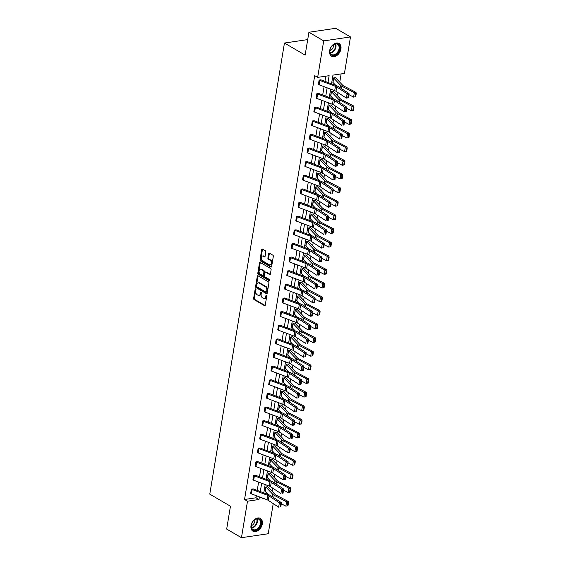 <?xml version="1.0" encoding="UTF-8"?>
<svg xmlns="http://www.w3.org/2000/svg" width="566" height="566" viewBox="0 0 566 566"><rect width="100%" height="100%" fill="white"/><g stroke="black" fill="none" stroke-linecap="round" stroke-linejoin="round"><path stroke-width="0.85" d="M255.655 288.915A0.651 0.41 -98.4 0 0 255.146 289.276L253.639 298.388A0.927 0.587 -98.4 0 0 254.077 299.591L264.52 305.682A0.927 0.587 -98.4 0 0 265.242 305.166L266.756 296.053A0.651 0.41 -98.4 0 0 265.942 295.579L265.744 296.754A2.972 1.882 -98.4 0 1 264.322 298.615A2.972 1.882 -98.4 0 1 263.438 298.416L262.56 297.907A2.972 1.882 -98.4 0 1 261.159 294.079L261.358 292.898A0.651 0.41 -98.4 0 0 260.544 292.424L260.346 293.605A2.972 1.882 -98.4 0 1 258.931 295.459A2.972 1.882 -98.4 0 1 258.039 295.268L257.169 294.759A2.972 1.882 -98.4 0 1 255.768 290.931L255.959 289.75A0.651 0.41 -98.4 0 0 255.655 288.915M255.146 289.276L255.874 289.169A0.651 0.41 -98.4 0 0 255.874 289.169L254.36 298.282A0.927 0.587 -98.4 0 0 254.799 299.478L265.121 305.506M266.664 295.466A0.651 0.41 -98.4 0 0 266.664 295.473L266.473 296.648L265.744 296.754M260.544 292.424L261.266 292.318A0.651 0.41 -98.4 0 0 261.266 292.318L261.075 293.499L260.346 293.605M340.93 49.001A7.379 5.094 -59.7 0 1 331.563 56.204A7.379 5.094 -59.7 0 1 329.638 50.671A7.379 5.094 -59.7 0 1 339.006 43.462A7.379 5.094 -59.7 0 1 340.93 49.001M262.306 523.96A7.379 5.094 -59.7 0 1 252.938 531.163A7.379 5.094 -59.7 0 1 251.007 525.63A7.379 5.094 -59.7 0 1 260.374 518.421A7.379 5.094 -59.7 0 1 262.306 523.96M265.808 252.004A0.927 0.587 -98.4 0 0 265.369 250.809L262.433 249.097A0.927 0.587 -98.4 0 0 261.711 249.62L260.042 259.744A0.927 0.587 -98.4 0 0 260.473 260.94L270.923 267.039A0.927 0.587 -98.4 0 0 271.645 266.515L273.321 256.391A0.927 0.587 -98.4 0 0 272.883 255.195L269.338 253.129A0.927 0.587 -98.4 0 0 268.617 253.646L267.902 257.983A0.927 0.587 -98.4 0 0 268.341 259.178L270.095 260.204A2.483 1.571 -98.4 0 1 271.312 262.843A2.483 1.571 -98.4 0 1 270.081 264.952A2.483 1.571 -98.4 0 1 269.338 264.796L262.461 260.777A2.483 1.571 -98.4 0 1 261.244 258.138A2.483 1.571 -98.4 0 1 262.475 256.03A2.483 1.571 -98.4 0 1 263.218 256.186L264.364 256.858A0.927 0.587 -98.4 0 0 265.086 256.341L265.808 252.004M273.229 503.606L268.242 533.738L241.456 537.7L226.676 529.068L230.461 506.216L209.774 494.132L284.45 43.037L305.138 55.121L308.923 32.262L323.702 40.893L350.488 36.931L344.446 73.417L332.971 75.115L331.527 83.839M241.456 537.7L247.498 501.207L258.973 499.509L259.405 496.877M328.004 82.509L329.136 75.688L317.66 77.379L314.703 75.66L244.54 499.481L247.498 501.207M317.66 77.379L323.702 40.893M258.018 275.784A0.927 0.587 -98.4 0 0 257.297 276.3L255.62 286.424A0.927 0.587 -98.4 0 0 256.058 287.62L266.501 293.719A0.927 0.587 -98.4 0 0 267.223 293.195L268.9 283.078A0.927 0.587 -98.4 0 0 268.461 281.875L258.018 275.784M257.827 273.081L259.504 262.957A0.927 0.587 -98.4 0 1 260.226 262.44L270.668 268.539A0.927 0.587 -98.4 0 1 271.107 269.734L270.392 274.064A0.927 0.587 -98.4 0 1 269.671 274.588L265.433 272.112A0.927 0.587 -98.4 0 0 264.711 272.635L264.237 275.508A0.927 0.587 -98.4 0 0 264.676 276.703L269.083 279.279A0.651 0.41 -98.4 0 1 268.885 280.481L258.266 274.277A0.927 0.587 -98.4 0 1 257.827 273.081L258.556 272.975L260.233 262.85L259.504 262.957M308.923 32.262L335.709 28.3L350.488 36.931M307.706 39.599L284.45 43.037M333.622 99.114L330.594 95.944L331.315 91.572L333.126 91.31A3.311 1.16 -170.6 0 1 333.65 91.699L340.407 98.873A4.726 1.656 9.4 0 0 341.362 99.552L353.757 106.054L353.969 107.243L353.29 107.377L352.788 110.434L353.467 110.306L353.969 107.243M329.108 126.381L326.087 123.218L326.801 118.846L328.62 118.584A3.311 1.16 -170.6 0 1 329.136 118.973L335.893 126.147A4.726 1.656 9.4 0 0 336.848 126.826L349.243 133.321L349.455 134.517L348.776 134.644L348.274 137.708L348.953 137.573L349.455 134.517M324.594 153.655L321.573 150.492L322.287 146.113L324.092 145.844A3.311 1.16 -170.6 0 1 324.622 146.24L331.379 153.414A4.726 1.656 9.4 0 0 332.334 154.094L344.729 160.595L344.942 161.784L344.262 161.918L343.76 164.975L344.439 164.84L344.942 161.784M320.08 180.922L317.045 177.752L317.774 173.387L319.578 173.118A3.311 1.16 -170.6 0 1 320.101 173.514L326.865 180.688A4.726 1.656 9.4 0 0 327.82 181.361L340.216 187.862L340.428 189.058L339.749 189.185L339.239 192.249L339.918 192.115L340.428 189.058M315.566 208.196L312.545 205.034L313.253 200.654L315.078 200.392A3.311 1.16 -170.6 0 1 315.587 200.781L322.351 207.955A4.726 1.656 9.4 0 0 323.306 208.635L335.695 215.137L335.914 216.325L335.235 216.46L334.725 219.516L335.405 219.382L335.914 216.325M311.052 235.463L308.017 232.293L308.739 227.928L310.55 227.659A3.311 1.16 -170.6 0 1 311.074 228.056L317.83 235.23A4.726 1.656 9.4 0 0 318.785 235.902L331.181 242.404L331.4 243.592L330.721 243.727L330.211 246.783L330.891 246.656L331.4 243.592M306.539 262.737L303.517 259.575L304.225 255.195L306.05 254.933A3.311 1.16 -170.6 0 1 306.56 255.323L313.316 262.497A4.726 1.656 9.4 0 0 314.272 263.176L326.667 269.671L326.886 270.866L326.207 271.001L325.698 274.057L326.377 273.923L326.886 270.866M302.025 290.004L298.99 286.835L299.711 282.469L301.536 282.208A3.311 1.16 -170.6 0 1 302.046 282.597L308.803 289.764A4.726 1.656 9.4 0 0 309.758 290.443L322.153 296.945L322.372 298.133L321.693 298.268L321.184 301.324L321.863 301.197L322.372 298.133M297.504 317.278L294.476 314.109L295.197 309.736L297.009 309.468A3.311 1.16 -170.6 0 1 297.532 309.864L304.289 317.038A4.726 1.656 9.4 0 0 305.244 317.717L317.639 324.212L317.859 325.408L317.179 325.535L316.67 328.598L317.349 328.464L317.859 325.408M292.99 344.545L289.969 341.383L290.683 337.003L292.502 336.749A3.311 1.16 -170.6 0 1 293.018 337.138L299.775 344.305A4.726 1.656 9.4 0 0 300.73 344.984L313.125 351.486L313.338 352.675L312.658 352.809L312.156 355.865L312.835 355.738L313.338 352.675M288.476 371.82L285.455 368.657L286.17 364.278L287.981 364.009A3.311 1.16 -170.6 0 1 288.504 364.405L295.261 371.579A4.726 1.656 9.4 0 0 296.216 372.258L308.611 378.753L308.824 379.949L308.145 380.076L307.642 383.14L308.321 383.005L308.824 379.949M283.962 399.087L280.927 395.917L281.656 391.545L283.467 391.283A3.311 1.16 -170.6 0 1 283.99 391.672L290.747 398.846A4.726 1.656 9.4 0 0 291.702 399.525L304.098 406.027L304.31 407.216L303.631 407.35L303.128 410.407L303.808 410.279L304.31 407.216M279.448 426.354L276.427 423.198L277.142 418.819L278.96 418.557A3.311 1.16 -170.6 0 1 279.477 418.946L286.233 426.12A4.726 1.656 9.4 0 0 287.188 426.799L299.584 433.294L299.796 434.49L299.117 434.617L298.615 437.681L299.294 437.546L299.796 434.49M274.935 453.628L271.899 450.458L272.628 446.086L274.432 445.817A3.311 1.16 -170.6 0 1 274.956 446.213L281.719 453.387A4.726 1.656 9.4 0 0 282.675 454.066L295.063 460.568L295.282 461.757L294.603 461.891L294.094 464.948L294.773 464.82L295.282 461.757M270.421 480.895L267.4 477.732L268.107 473.36L269.932 473.098A3.311 1.16 -170.6 0 1 270.442 473.487L277.206 480.661A4.726 1.656 9.4 0 0 278.154 481.341L290.549 487.835L290.768 489.031L290.089 489.158L289.58 492.222L290.259 492.087L290.768 489.031M272.041 491.21L272.564 488.055M274.298 477.577L274.821 474.421M276.555 463.943L277.078 460.788M278.812 450.31L279.335 447.147M281.069 436.669L281.592 433.514M283.325 423.035L283.849 419.88M285.582 409.402L286.106 406.247M287.839 395.768L288.363 392.606M290.096 382.128L290.62 378.972M292.353 368.494L292.877 365.339M294.617 354.861L295.134 351.705M296.874 341.227L297.391 338.072M299.131 327.587L299.647 324.431M301.388 313.953L301.911 310.798M303.645 300.32L304.168 297.164M305.902 286.686L306.425 283.531M308.159 273.053L308.682 269.89M310.416 259.412L310.939 256.257M312.673 245.778L313.196 242.623M314.929 232.145L315.453 228.989M317.186 218.511L317.71 215.356M319.443 204.871L319.967 201.715M321.7 191.237L322.224 188.082M323.957 177.604L324.481 174.448M326.214 163.97L326.738 160.815M328.471 150.33L328.995 147.174M330.728 136.696L331.252 133.541M332.985 123.063L333.508 119.907M335.242 109.429L335.765 106.274M337.499 95.796L338.022 92.633M339.763 82.155L341.121 73.913M268.164 494.535L265.143 491.373L265.85 486.993L267.676 486.732A3.311 1.16 -170.6 0 1 268.185 487.121L274.942 494.295A4.726 1.656 9.4 0 0 275.897 494.974L288.292 501.469L288.511 502.665L287.832 502.792L287.323 505.855L288.002 505.721L288.511 502.665M272.678 467.261L269.642 464.092L270.364 459.726L272.175 459.458A3.311 1.16 -170.6 0 1 272.699 459.854L279.463 467.021A4.726 1.656 9.4 0 0 280.418 467.7L292.806 474.202L293.025 475.39L292.346 475.525L291.837 478.581L292.516 478.454L293.025 475.39M277.191 439.994L274.156 436.825L274.885 432.452L276.689 432.183A3.311 1.16 -170.6 0 1 277.22 432.58L283.976 439.754A4.726 1.656 9.4 0 0 284.931 440.433L297.327 446.928L297.539 448.123L296.86 448.258L296.351 451.314L297.037 451.18L297.539 448.123M281.705 412.72L278.67 409.551L279.399 405.185L281.217 404.923A3.311 1.16 -170.6 0 1 281.734 405.313L288.49 412.487A4.726 1.656 9.4 0 0 289.445 413.159L301.841 419.661L302.053 420.849L301.374 420.984L300.871 424.04L301.551 423.913L302.053 420.849M286.219 385.453L283.191 382.283L283.913 377.911L285.731 377.649A3.311 1.16 -170.6 0 1 286.247 378.038L293.004 385.213A4.726 1.656 9.4 0 0 293.959 385.892L306.355 392.394L306.567 393.582L305.888 393.717L305.385 396.773L306.065 396.639L306.567 393.582M290.733 358.179L287.712 355.016L288.427 350.644L290.238 350.375A3.311 1.16 -170.6 0 1 290.761 350.771L297.518 357.945A4.726 1.656 9.4 0 0 298.473 358.618L310.868 365.12L311.081 366.315L310.401 366.443L309.899 369.506L310.578 369.372L311.081 366.315M295.247 330.912L292.226 327.749L292.94 323.37L294.752 323.101A3.311 1.16 -170.6 0 1 295.275 323.497L302.032 330.671A4.726 1.656 9.4 0 0 302.987 331.351L315.382 337.852L315.602 339.041L314.915 339.175L314.413 342.232L315.092 342.097L315.602 339.041M299.761 303.638L296.74 300.475L297.454 296.103L299.265 295.834A3.311 1.16 -170.6 0 1 299.789 296.23L306.546 303.404A4.726 1.656 9.4 0 0 307.501 304.084L319.896 310.578L320.115 311.774L319.436 311.901L318.927 314.965L319.606 314.83L320.115 311.774M304.282 276.371L301.261 273.208L301.968 268.829L303.793 268.567A3.311 1.16 -170.6 0 1 304.303 268.956L311.059 276.13A4.726 1.656 9.4 0 0 312.015 276.809L324.41 283.311L324.629 284.5L323.95 284.634L323.441 287.691L324.12 287.563L324.629 284.5M308.795 249.104L305.76 245.934L306.482 241.562L308.293 241.293A3.311 1.16 -170.6 0 1 308.817 241.689L315.573 248.863A4.726 1.656 9.4 0 0 316.528 249.542L328.924 256.037L329.143 257.233L328.464 257.36L327.955 260.424L328.634 260.289L329.143 257.233M313.309 221.83L310.288 218.667L310.996 214.288L312.807 214.026A3.311 1.16 -170.6 0 1 313.331 214.415L320.087 221.589A4.726 1.656 9.4 0 0 321.042 222.268L333.438 228.77L333.657 229.959L332.978 230.093L332.468 233.15L333.148 233.022L333.657 229.959M317.823 194.562L314.788 191.393L315.51 187.021L317.335 186.759A3.311 1.16 -170.6 0 1 317.844 187.148L324.608 194.322A4.726 1.656 9.4 0 0 325.563 195.001L337.952 201.496L338.171 202.692L337.492 202.819L336.982 205.882L337.661 205.748L338.171 202.692M322.337 167.288L319.302 164.119L320.031 159.754L321.849 159.492A3.311 1.16 -170.6 0 1 322.365 159.881L329.122 167.048A4.726 1.656 9.4 0 0 330.077 167.727L342.472 174.229L342.685 175.418L342.005 175.552L341.496 178.608L342.182 178.481L342.685 175.418M326.851 140.021L323.83 136.859L324.544 132.479L326.363 132.218A3.311 1.16 -170.6 0 1 326.879 132.607L333.636 139.781A4.726 1.656 9.4 0 0 334.591 140.46L346.986 146.955L347.199 148.15L346.519 148.278L346.017 151.341L346.696 151.207L347.199 148.15M331.365 112.747L328.344 109.585L329.058 105.212L330.869 104.943A3.311 1.16 -170.6 0 1 331.393 105.34L338.15 112.507A4.726 1.656 9.4 0 0 339.105 113.186L351.5 119.688L351.712 120.876L351.033 121.011L350.531 124.067L351.21 123.94L351.712 120.876M335.879 85.48L332.858 82.318L333.572 77.938L335.383 77.669A3.311 1.16 -170.6 0 1 335.907 78.066L342.663 85.24A4.726 1.656 9.4 0 0 343.619 85.919L356.014 92.414L356.226 93.609L355.547 93.744L355.045 96.8L355.724 96.666L356.226 93.609M260.282 491.564L261.662 483.237M262.539 477.93L263.919 469.603M264.803 464.297L266.176 455.97M267.06 450.663L268.433 442.336M269.317 437.023L270.69 428.703M271.574 423.389L272.954 415.062M273.831 409.756L275.21 401.428M276.088 396.122L277.467 387.795M278.345 382.482L279.724 374.161M280.602 368.848L281.981 360.521M282.858 355.215L284.238 346.887M285.115 341.581L286.495 333.254M287.372 327.94L288.752 319.62M289.629 314.307L291.009 305.98M291.886 300.673L293.266 292.346M294.143 287.04L295.523 278.713M296.4 273.406L297.78 265.079M298.657 259.766L300.037 251.445M300.914 246.132L302.294 237.805M303.171 232.499L304.55 224.171M305.428 218.865L306.807 210.538M307.692 205.225L309.064 196.904M309.949 191.591L311.321 183.264M312.206 177.957L313.578 169.63M314.463 164.324L315.835 155.997M316.719 150.683L318.099 142.363M318.976 137.05L320.356 128.723M321.233 123.416L322.613 115.089M323.49 109.783L324.87 101.456M325.747 96.149L327.127 87.822M262.928 498.2L262.808 498.943L264.308 498.724M330.65 89.145L329.27 97.472M328.393 102.786L327.014 111.106M326.136 116.419L324.757 124.746M323.879 130.053L322.5 138.38M321.622 143.686L320.243 152.013M319.365 157.327L317.986 165.647M317.101 170.96L315.729 179.288M314.845 184.594L313.472 192.921M312.588 198.227L311.215 206.555M310.331 211.861L308.951 220.188M308.074 225.501L306.694 233.822M305.817 239.135L304.437 247.462M303.56 252.769L302.18 261.096M301.303 266.402L299.923 274.729M299.046 280.043L297.666 288.363M296.789 293.676L295.41 302.003M294.532 307.31L293.153 315.637M292.275 320.943L290.896 329.27M290.018 334.584L288.639 342.904M287.761 348.217L286.382 356.545M285.505 361.851L284.125 370.178M283.248 375.484L281.868 383.812M280.991 389.118L279.611 397.445M278.734 402.759L277.354 411.079M276.477 416.392L275.097 424.719M274.213 430.026L272.84 438.353M271.956 443.659L270.583 451.986M269.699 457.3L268.326 465.62M267.442 470.933L266.07 479.26M265.185 484.567L263.806 492.894M244.54 499.481L256.016 497.783L256.356 495.724M257.233 490.418L258.612 482.091M259.49 476.784L260.869 468.457M261.747 463.144L263.126 454.823M264.004 449.51L265.383 441.183M266.261 435.877L267.64 427.549M268.517 422.243L269.897 413.916M270.781 408.602L272.154 400.282M273.038 394.969L274.411 386.642M275.295 381.335L276.668 373.008M277.552 367.702L278.925 359.375M279.809 354.061L281.189 345.741M282.066 340.428L283.446 332.101M284.323 326.794L285.703 318.467M286.58 313.161L287.96 304.833M288.837 299.527L290.216 291.2M291.094 285.887L292.473 277.566M293.351 272.253L294.73 263.926M295.608 258.62L296.987 250.292M297.865 244.986L299.244 236.659M300.122 231.345L301.501 223.025M302.378 217.712L303.758 209.385M304.635 204.078L306.015 195.751M306.892 190.445L308.272 182.118M309.149 176.804L310.529 168.484M311.406 163.171L312.786 154.843M313.663 149.537L315.043 141.21M315.927 135.904L317.3 127.576M318.184 122.27L319.557 113.943M320.441 108.63L321.813 100.309M322.698 94.996L324.077 86.669M324.955 81.362L325.811 76.177M256.016 497.783L258.973 499.509M319.104 80.089L318.382 84.461L319.104 80.089A3.311 1.16 9.4 0 0 319.861 80.443L335.433 86.308A4.726 1.656 -170.6 0 1 336.72 86.938L347.1 93.737L349.01 93.531L338.631 86.732A7.096 2.483 9.4 0 0 336.706 85.791L320.901 79.813L319.09 80.082M316.847 93.723L316.125 98.095L316.847 93.723A3.311 1.16 9.4 0 0 317.604 94.076L333.176 99.941A4.726 1.656 -170.6 0 1 334.464 100.571L344.843 107.37L346.753 107.165L336.374 100.366A7.096 2.483 9.4 0 0 334.449 99.425L318.658 93.454L316.833 93.715M313.854 111.721L314.59 107.356A3.311 1.16 9.4 0 0 315.347 107.71L330.919 113.582A4.726 1.656 -170.6 0 1 332.207 114.212L342.586 121.004L344.496 120.799L334.117 114.007A7.096 2.483 9.4 0 0 332.192 113.059L316.401 107.087L314.576 107.349L313.861 111.728A3.311 1.16 9.4 0 0 314.618 112.082L330.197 117.947A4.726 1.656 -170.6 0 1 331.485 118.577L341.857 125.376L342.586 121.004L343.746 122.058L343.244 125.114L344.008 125.036L344.51 121.973L343.746 122.058M311.604 125.362L312.333 120.997A3.311 1.16 9.4 0 0 313.09 121.343L328.662 127.216A4.726 1.656 -170.6 0 1 329.95 127.845L340.329 134.644L342.239 134.439L331.86 127.64A7.096 2.483 9.4 0 0 329.936 126.692L314.144 120.728L312.319 120.99L311.604 125.362A3.311 1.16 9.4 0 0 312.361 125.716L327.94 131.581A4.726 1.656 -170.6 0 1 329.228 132.211L339.6 139.01L340.329 134.644L341.489 135.691L340.987 138.755L341.751 138.67L342.253 135.614L341.489 135.691M309.34 138.988L310.076 134.63A3.311 1.16 9.4 0 0 310.833 134.984L326.405 140.849A4.726 1.656 -170.6 0 1 327.693 141.479L338.072 148.278L339.982 148.073L329.603 141.274A7.096 2.483 9.4 0 0 327.679 140.333L311.88 134.361L310.062 134.623L309.347 138.995A3.311 1.16 9.4 0 0 310.104 139.349L325.683 145.221A4.726 1.656 -170.6 0 1 326.971 145.851L337.343 152.643L338.072 148.278L339.232 149.325L338.73 152.388L339.494 152.304L339.996 149.247L339.232 149.325M307.819 148.264L307.09 152.636L307.819 148.264A3.311 1.16 9.4 0 0 308.576 148.617L324.148 154.483A4.726 1.656 -170.6 0 1 325.436 155.112L335.815 161.911L337.725 161.706L327.346 154.907A7.096 2.483 9.4 0 0 325.422 153.966L309.616 147.988L307.805 148.257M305.562 161.897L304.833 166.27L305.562 161.897A3.311 1.16 9.4 0 0 306.319 162.251L321.891 168.116A4.726 1.656 -170.6 0 1 323.179 168.746L333.558 175.545L335.468 175.34L325.089 168.548A7.096 2.483 9.4 0 0 323.165 167.6L307.366 161.628L305.548 161.89M302.577 179.903L303.298 175.531A3.311 1.16 9.4 0 0 304.055 175.885L319.634 181.757A4.726 1.656 -170.6 0 1 320.922 182.386L331.301 189.178L333.211 188.973L322.832 182.181A7.096 2.483 9.4 0 0 320.908 181.233L305.102 175.262L303.291 175.524L302.577 179.903A3.311 1.16 9.4 0 0 303.334 180.257L318.913 186.122A4.726 1.656 -170.6 0 1 320.193 186.752L330.572 193.551L331.301 189.178L332.461 190.233L331.952 193.289L332.716 193.211L333.225 190.155L332.461 190.233M301.041 189.171L300.32 193.537L301.041 189.171A3.311 1.16 9.4 0 0 301.798 189.525L317.377 195.39A4.726 1.656 -170.6 0 1 318.665 196.02L329.037 202.819L330.954 202.614L320.575 195.815A7.096 2.483 9.4 0 0 318.644 194.867L302.852 188.903L301.034 189.164M298.063 207.177L298.784 202.805A3.311 1.16 9.4 0 0 299.541 203.159L315.12 209.024A4.726 1.656 -170.6 0 1 316.408 209.653L326.78 216.453L328.697 216.247L318.318 209.448A7.096 2.483 9.4 0 0 316.387 208.507L300.596 202.536L298.777 202.798L298.063 207.177A3.311 1.16 9.4 0 0 298.82 207.524L314.399 213.396A4.726 1.656 -170.6 0 1 315.679 214.026L326.058 220.825L326.78 216.453L327.947 217.507L327.438 220.563L328.202 220.478L328.712 217.422L327.947 217.507M295.792 220.804L296.527 216.438A3.311 1.16 9.4 0 0 297.284 216.792L312.864 222.657A4.726 1.656 -170.6 0 1 314.151 223.287L324.523 230.086L326.44 229.881L316.061 223.082A7.096 2.483 9.4 0 0 314.13 222.141L298.332 216.162L296.52 216.431L295.806 220.811A3.311 1.16 9.4 0 0 296.563 221.165L312.142 227.03A4.726 1.656 -170.6 0 1 313.423 227.659L323.802 234.458L324.523 230.086L325.691 231.14L325.181 234.197L325.945 234.119L326.455 231.055L325.691 231.14M294.27 230.072L293.549 234.444L294.27 230.072A3.311 1.16 9.4 0 0 295.028 230.426L310.607 236.298A4.726 1.656 -170.6 0 1 311.894 236.928L322.266 243.72L324.184 243.514L313.805 236.722A7.096 2.483 9.4 0 0 311.873 235.774L296.068 229.803L294.263 230.065M291.278 248.071L292.014 243.713A3.311 1.16 9.4 0 0 292.771 244.059L308.35 249.931A4.726 1.656 -170.6 0 1 309.63 250.561L320.009 257.36L321.92 257.155L311.548 250.356A7.096 2.483 9.4 0 0 309.616 249.408L293.825 243.444L292.006 243.705L291.292 248.078A3.311 1.16 9.4 0 0 292.049 248.432L307.628 254.304A4.726 1.656 -170.6 0 1 308.909 254.933L319.288 261.725L320.009 257.36L321.177 258.407L320.667 261.471L321.431 261.386L321.941 258.329L321.177 258.407M289.035 261.718L289.757 257.346A3.311 1.16 9.4 0 0 290.514 257.7L306.093 263.565A4.726 1.656 -170.6 0 1 307.373 264.195L317.752 270.994L319.663 270.789L309.291 263.989A7.096 2.483 9.4 0 0 307.359 263.048L291.568 257.077L289.75 257.339L289.035 261.718A3.311 1.16 9.4 0 0 289.792 262.065L305.371 267.937A4.726 1.656 -170.6 0 1 306.652 268.567L317.031 275.366L317.752 270.994L318.92 272.041L318.41 275.104L319.174 275.019L319.684 271.963L318.92 272.041M286.778 275.352L287.5 270.98A3.311 1.16 9.4 0 0 288.257 271.333L303.836 277.199A4.726 1.656 -170.6 0 1 305.116 277.828L315.495 284.627L317.406 284.422L307.034 277.623A7.096 2.483 9.4 0 0 305.102 276.682L289.297 270.704L287.486 270.973L286.778 275.352A3.311 1.16 9.4 0 0 287.535 275.706L303.107 281.571A4.726 1.656 -170.6 0 1 304.395 282.201L314.774 289L315.495 284.627L316.663 285.681L316.153 288.738L316.918 288.66L317.427 285.597L316.663 285.681M285.243 284.613L284.521 288.985L285.243 284.613A3.311 1.16 9.4 0 0 286 284.967L301.579 290.839A4.726 1.656 -170.6 0 1 302.86 291.469L313.239 298.261L315.149 298.056L304.777 291.264A7.096 2.483 9.4 0 0 302.845 290.316L287.04 284.337L285.229 284.606M282.986 298.254L282.264 302.619L282.986 298.254A3.311 1.16 9.4 0 0 283.743 298.6L299.322 304.473A4.726 1.656 -170.6 0 1 300.603 305.102L310.982 311.901L312.892 311.696L302.52 304.897A7.096 2.483 9.4 0 0 300.588 303.949L284.783 297.978L282.972 298.247M280.729 311.887L280.007 316.252L280.729 311.887A3.311 1.16 9.4 0 0 281.486 312.241L297.065 318.106A4.726 1.656 -170.6 0 1 298.346 318.736L308.725 325.535L310.635 325.33L300.256 318.531A7.096 2.483 9.4 0 0 298.332 317.59L282.54 311.618L280.715 311.88M277.75 329.893L278.472 325.521A3.311 1.16 9.4 0 0 279.229 325.875L294.808 331.74A4.726 1.656 -170.6 0 1 296.089 332.369L306.468 339.168L308.378 338.963L297.999 332.164A7.096 2.483 9.4 0 0 296.075 331.223L280.283 325.252L278.458 325.514L277.75 329.893A3.311 1.16 9.4 0 0 278.507 330.247L294.079 336.112A4.726 1.656 -170.6 0 1 295.367 336.742L305.746 343.541L306.468 339.168L307.628 340.223L307.126 343.279L307.89 343.194L308.399 340.138L307.628 340.223M275.493 343.527L276.215 339.154A3.311 1.16 9.4 0 0 276.972 339.508L292.544 345.373A4.726 1.656 -170.6 0 1 293.832 346.003L304.211 352.802L306.121 352.597L295.742 345.798A7.096 2.483 9.4 0 0 293.818 344.857L278.026 338.885L276.201 339.147L275.493 343.527A3.311 1.16 9.4 0 0 276.25 343.88L291.823 349.746A4.726 1.656 -170.6 0 1 293.11 350.375L303.489 357.174L304.211 352.802L305.371 353.856L304.869 356.913L305.633 356.835L306.135 353.771L305.371 353.856M273.222 357.153L273.958 352.788A3.311 1.16 9.4 0 0 274.715 353.142L290.287 359.014A4.726 1.656 -170.6 0 1 291.575 359.643L301.954 366.435L303.864 366.23L293.485 359.438A7.096 2.483 9.4 0 0 291.561 358.49L275.755 352.519L273.944 352.781L273.236 357.16A3.311 1.16 9.4 0 0 273.994 357.514L289.566 363.379A4.726 1.656 -170.6 0 1 290.853 364.009L301.232 370.808L301.954 366.435L303.114 367.49L302.612 370.546L303.376 370.468L303.878 367.405L303.114 367.49M271.701 366.428L270.98 370.794L271.701 366.428A3.311 1.16 9.4 0 0 272.458 366.775L288.03 372.647A4.726 1.656 -170.6 0 1 289.318 373.277L299.697 380.076L301.607 379.871L291.228 373.072A7.096 2.483 9.4 0 0 289.304 372.124L273.498 366.152L271.687 366.421M269.444 380.062L268.716 384.434L269.444 380.062A3.311 1.16 9.4 0 0 270.201 380.416L285.773 386.281A4.726 1.656 -170.6 0 1 287.061 386.911L297.44 393.71L299.35 393.504L288.971 386.705A7.096 2.483 9.4 0 0 287.047 385.764L271.255 379.793L269.43 380.055M266.452 398.061L267.187 393.695A3.311 1.16 9.4 0 0 267.944 394.049L283.516 399.914A4.726 1.656 -170.6 0 1 284.804 400.544L295.183 407.343L297.093 407.138L286.714 400.339A7.096 2.483 9.4 0 0 284.79 399.398L268.984 393.42L267.173 393.688L266.459 398.068A3.311 1.16 9.4 0 0 267.216 398.422L282.795 404.287A4.726 1.656 -170.6 0 1 284.082 404.916L294.454 411.715L295.183 407.343L296.343 408.397L295.841 411.454L296.605 411.376L297.108 408.312L296.343 408.397M264.93 407.329L264.202 411.701L264.93 407.329A3.311 1.16 9.4 0 0 265.687 407.683L281.26 413.555A4.726 1.656 -170.6 0 1 282.547 414.185L292.926 420.977L294.836 420.771L284.457 413.979A7.096 2.483 9.4 0 0 282.533 413.031L266.735 407.067L264.916 407.322M261.945 425.335L262.674 420.97A3.311 1.16 9.4 0 0 263.431 421.316L279.003 427.188A4.726 1.656 -170.6 0 1 280.29 427.818L290.669 434.617L292.58 434.412L282.201 427.613A7.096 2.483 9.4 0 0 280.276 426.665L264.471 420.694L262.659 420.963L261.945 425.335A3.311 1.16 9.4 0 0 262.702 425.689L278.281 431.561A4.726 1.656 -170.6 0 1 279.569 432.191L289.941 438.983L290.669 434.617L291.83 435.664L291.32 438.728L292.091 438.643L292.594 435.587L291.83 435.664M260.417 434.603L259.688 438.975L260.417 434.603A3.311 1.16 9.4 0 0 261.174 434.957L276.746 440.822A4.726 1.656 -170.6 0 1 278.033 441.452L288.412 448.251L290.323 448.046L279.944 441.247A7.096 2.483 9.4 0 0 278.019 440.306L262.214 434.327L260.402 434.596M258.153 448.237L257.431 452.609L258.153 448.237A3.311 1.16 9.4 0 0 258.91 448.59L274.489 454.456A4.726 1.656 -170.6 0 1 275.776 455.085L286.148 461.884L288.066 461.679L277.687 454.88A7.096 2.483 9.4 0 0 275.762 453.939L259.964 447.968L258.146 448.23M255.16 466.235L255.896 461.87A3.311 1.16 9.4 0 0 256.653 462.224L272.232 468.096A4.726 1.656 -170.6 0 1 273.52 468.726L283.891 475.518L285.809 475.313L275.43 468.521A7.096 2.483 9.4 0 0 273.498 467.573L257.707 461.601L255.889 461.863L255.174 466.243A3.311 1.16 9.4 0 0 255.931 466.596L271.51 472.461A4.726 1.656 -170.6 0 1 272.791 473.091L283.17 479.89L283.891 475.518L285.059 476.572L284.549 479.628L285.314 479.551L285.823 476.487L285.059 476.572M252.917 479.876L253.639 475.511A3.311 1.16 9.4 0 0 254.396 475.857L269.975 481.73A4.726 1.656 -170.6 0 1 271.263 482.359L281.635 489.158L283.552 488.953L273.173 482.154A7.096 2.483 9.4 0 0 271.241 481.206L255.45 475.242L253.632 475.504L252.917 479.876A3.311 1.16 9.4 0 0 253.674 480.23L269.253 486.095A4.726 1.656 -170.6 0 1 270.534 486.725L280.913 493.524L281.635 489.158L282.802 490.206L282.293 493.269L283.057 493.184L283.566 490.128L282.802 490.206M250.66 493.51L251.382 489.144A3.311 1.16 9.4 0 0 252.139 489.498L267.718 495.363A4.726 1.656 -170.6 0 1 269.006 495.993L279.378 502.792L281.295 502.587L270.916 495.788A7.096 2.483 9.4 0 0 268.984 494.847L253.193 488.875L251.375 489.137L250.66 493.51A3.311 1.16 9.4 0 0 251.417 493.863L266.996 499.736A4.726 1.656 -170.6 0 1 268.277 500.365L278.656 507.157L279.378 502.792L280.545 503.839L280.036 506.903L280.8 506.818L281.309 503.761L280.545 503.839M258.931 295.459L259.653 295.353A2.972 1.882 -98.4 0 0 261.075 293.499M264.322 298.615L265.051 298.501A2.972 1.882 -98.4 0 0 266.473 296.648M258.138 275.854A0.927 0.587 -98.4 0 0 258.018 276.194L256.348 286.318A0.927 0.587 -98.4 0 0 256.78 287.514L267.102 293.542M256.589 285.95A0.651 0.41 -98.4 0 0 256.893 286.792L266.062 292.141A0.651 0.41 -98.4 0 0 266.572 291.78L266.777 290.535A2.972 1.882 -98.4 0 0 265.376 286.707L259.108 283.05A2.972 1.882 -98.4 0 0 258.216 282.851A2.972 1.882 -98.4 0 0 256.794 284.712L256.589 285.95M266.784 292.035A0.651 0.41 -98.4 0 0 267.293 291.674L266.572 291.78M258.216 282.851L258.938 282.745A2.972 1.882 -98.4 0 1 259.829 282.943L266.098 286.601A2.972 1.882 -98.4 0 1 267.499 290.429L267.293 291.674M270.272 274.404L266.161 272.005A0.927 0.587 -98.4 0 0 265.879 271.942L265.157 272.055M269.366 280.227L258.995 274.17L258.266 274.277M261.039 269.543A2.483 1.571 -98.4 0 0 260.296 269.388A2.483 1.571 -98.4 0 0 259.065 271.496A2.483 1.571 -98.4 0 0 260.282 274.135L262.702 275.55A0.927 0.587 -98.4 0 0 263.423 275.034L263.897 272.154A0.927 0.587 -98.4 0 0 263.459 270.958L261.039 269.543L261.761 269.437A2.483 1.571 -98.4 0 0 261.018 269.275L260.296 269.388M263.423 275.444A0.927 0.587 -98.4 0 0 264.145 274.927L263.423 275.034M261.761 269.437L264.188 270.852A0.927 0.587 -98.4 0 1 264.626 272.048L264.145 274.927M258.556 272.975A0.927 0.587 -98.4 0 0 258.995 274.17M262.475 256.03L263.197 255.917A2.483 1.571 -98.4 0 1 263.94 256.08L264.966 256.681M270.081 264.952L270.803 264.846A2.483 1.571 -98.4 0 0 272.034 262.737A2.483 1.571 -98.4 0 0 270.817 260.098L270.095 260.204M269.466 253.2A0.927 0.587 -98.4 0 0 269.345 253.54L268.624 257.877A0.927 0.587 -98.4 0 0 269.062 259.072L270.817 260.098M262.56 249.167A0.927 0.587 -98.4 0 0 262.44 249.507L260.763 259.631A0.927 0.587 -98.4 0 0 261.202 260.834L271.524 266.855M288.002 505.721L285.872 506.174L281.309 503.775L281.295 502.587M265.143 491.373L265.85 486.993M287.323 505.855L285.872 506.174L286.594 501.801L274.199 495.3A7.096 2.483 -170.6 0 1 272.77 494.281L265.864 487.001M287.832 502.792L286.594 501.801L288.292 501.469M280.8 506.818L280.036 506.903M290.259 492.087L288.129 492.533L283.566 490.142M267.4 477.732L268.121 473.367L275.026 480.647A7.096 2.483 -170.6 0 0 276.456 481.666L288.851 488.168L290.549 487.835M289.58 492.222L288.129 492.533L288.851 488.168L290.089 489.158M292.516 478.454L290.386 478.9L285.823 476.508L285.809 475.313M269.657 464.099L270.378 459.733L277.283 467.014A7.096 2.483 -170.6 0 0 278.713 468.032L291.108 474.527L292.806 474.202M291.837 478.581L290.386 478.9L291.108 474.527L292.346 475.525M283.057 493.184L282.293 493.269M283.566 490.128L283.552 488.953M285.314 479.551L284.549 479.628M257.778 529.267A6.382 4.408 -59.7 0 1 252.535 529.726A6.382 4.408 -59.7 0 1 251.587 524.059A6.382 4.408 -59.7 0 1 253.526 520.741A6.382 4.408 -59.7 0 1 254.587 519.772A6.382 4.408 -59.7 0 1 260.905 520.939A6.382 4.408 -59.7 0 1 257.778 529.267M251.608 523.989A5.915 4.082 120.3 0 0 252.91 529.451A5.915 4.082 120.3 0 0 257.367 528.743A5.915 4.082 120.3 0 0 260.424 523.621A5.915 4.082 120.3 0 0 258.867 519.241A5.915 4.082 120.3 0 0 254.41 519.949A5.915 4.082 120.3 0 0 253.476 520.791M254.757 519.701A4.21 2.908 -59.7 0 1 252.627 524.958A4.21 2.908 -59.7 0 1 251.29 525.637M252.486 530.844L252.464 530.83A7.33 5.059 120.3 0 0 252.486 530.844A7.33 5.059 120.3 0 0 258.018 529.967A7.33 5.059 120.3 0 0 261.803 523.621A7.33 5.059 120.3 0 0 259.879 518.187A7.33 5.059 120.3 0 0 259.858 518.173L259.858 518.173M336.409 54.308A6.382 4.408 -59.7 0 1 331.167 54.775A6.382 4.408 -59.7 0 1 330.211 49.101A6.382 4.408 -59.7 0 1 332.15 45.782A6.382 4.408 -59.7 0 1 333.211 44.813A6.382 4.408 -59.7 0 1 339.536 45.98A6.382 4.408 -59.7 0 1 336.409 54.308M330.24 49.03A5.915 4.082 120.3 0 0 331.535 54.492A5.915 4.082 120.3 0 0 335.999 53.784A5.915 4.082 120.3 0 0 339.048 48.669A5.915 4.082 120.3 0 0 337.499 44.282A5.915 4.082 120.3 0 0 333.034 44.99A5.915 4.082 120.3 0 0 332.101 45.839M333.381 44.742A4.21 2.908 -59.7 0 1 331.252 49.999A4.21 2.908 -59.7 0 1 329.914 50.678M331.089 55.871A7.33 5.059 120.3 0 0 331.117 55.892A7.33 5.059 120.3 0 0 336.65 55.008A7.33 5.059 120.3 0 0 340.435 48.669A7.33 5.059 120.3 0 0 338.51 43.228A7.33 5.059 120.3 0 0 338.482 43.214L338.51 43.228M294.773 464.82L292.643 465.266L288.08 462.868M271.913 450.465L272.635 446.093L279.54 453.38A7.096 2.483 -170.6 0 0 280.969 454.399L293.365 460.894L295.063 460.568M294.094 464.948L292.643 465.266L293.365 460.894L294.603 461.891M287.57 465.917L285.427 466.257L286.148 461.884L287.316 462.938L286.806 465.995L287.57 465.917L288.08 462.854L287.316 462.938M257.431 452.609A3.311 1.16 9.4 0 0 258.188 452.963L273.767 458.828A4.726 1.656 -170.6 0 1 275.048 459.458L285.427 466.257L286.806 465.995M288.08 462.854L288.066 461.679M297.037 451.18L294.9 451.633L290.337 449.234L289.573 449.298L289.063 452.361L289.834 452.276L290.323 448.046M274.17 436.832L274.892 432.459L281.797 439.747A7.096 2.483 -170.6 0 0 283.233 440.758L295.622 447.26L297.327 446.928M296.351 451.314L294.9 451.633L295.622 447.26L296.86 448.258M289.834 452.276L287.684 452.623L288.412 448.251L289.573 449.298M259.688 438.975A3.311 1.16 9.4 0 0 260.445 439.322L276.024 445.194A4.726 1.656 -170.6 0 1 277.312 445.824L287.684 452.623L289.063 452.361M299.294 437.546L297.157 437.992L292.594 435.601M276.427 423.198L277.142 418.819M298.615 437.681L297.157 437.992L297.879 433.627L285.49 427.125A7.096 2.483 -170.6 0 1 284.054 426.106L277.149 418.826M299.117 434.617L297.879 433.627L299.584 433.294M292.091 438.643L291.32 438.728M292.594 435.587L292.58 434.412M301.551 423.913L299.414 424.358L294.851 421.967L294.087 422.031L293.584 425.087L294.348 425.009L294.836 420.771M278.684 409.558L279.406 405.192L286.311 412.473A7.096 2.483 -170.6 0 0 287.747 413.491L300.143 419.993L301.841 419.661M300.871 424.04L299.414 424.358L300.143 419.993L301.374 420.984M294.348 425.009L292.197 425.349L292.926 420.977L294.087 422.031M264.202 411.701A3.311 1.16 9.4 0 0 264.959 412.055L280.538 417.92A4.726 1.656 -170.6 0 1 281.826 418.55L292.197 425.349L293.584 425.087M303.808 410.279L301.671 410.725L297.108 408.334M281.656 391.545L288.568 398.839A7.096 2.483 -170.6 0 0 290.004 399.858L302.4 406.353L304.098 406.027M303.128 410.407L301.671 410.725L302.4 406.353L303.631 407.35M296.605 411.376L295.841 411.454M297.108 408.312L297.093 407.138M306.065 396.639L303.928 397.091L299.364 394.693L298.6 394.764L298.098 397.82L298.862 397.735L299.35 393.504M283.198 382.291L283.92 377.918L290.825 385.205A7.096 2.483 -170.6 0 0 292.261 386.217L304.657 392.719L306.355 392.394M305.385 396.773L303.928 397.091L304.657 392.719L305.888 393.717M298.862 397.735L296.711 398.082L297.44 393.71L298.6 394.764M268.716 384.434A3.311 1.16 9.4 0 0 269.473 384.781L285.052 390.653A4.726 1.656 -170.6 0 1 286.339 391.283L296.711 398.082L298.098 397.82M308.321 383.005L306.185 383.458L301.621 381.06L300.857 381.123L300.355 384.187L301.119 384.102L301.607 379.871M285.455 368.657L286.177 364.285L293.082 371.565A7.096 2.483 -170.6 0 0 294.518 372.584L306.913 379.086L308.611 378.753M307.642 383.14L306.185 383.458L306.913 379.086L308.145 380.076M301.119 384.102L298.975 384.441L299.697 380.076L300.857 381.123M270.98 370.794A3.311 1.16 9.4 0 0 271.737 371.147L287.309 377.02A4.726 1.656 -170.6 0 1 288.596 377.649L298.975 384.441L300.355 384.187M310.578 369.372L308.442 369.817L303.878 367.426M287.712 355.016L288.427 350.644M309.899 369.506L308.442 369.817L309.17 365.452L296.775 358.95A7.096 2.483 -170.6 0 1 295.339 357.931L288.441 350.651M310.401 366.443L309.17 365.452L310.868 365.12M303.376 370.468L302.612 370.546M303.878 367.405L303.864 366.23M312.835 355.738L310.706 356.184L306.135 353.792L306.121 352.597M289.969 341.383L290.683 337.003M312.156 355.865L310.706 356.184L311.427 351.811L299.032 345.317A7.096 2.483 -170.6 0 1 297.596 344.298L290.698 337.011M312.658 352.809L311.427 351.811L313.125 351.486M305.633 356.835L304.869 356.913M315.092 342.097L312.963 342.55L308.392 340.152M292.226 327.749L292.955 323.377L299.86 330.664A7.096 2.483 -170.6 0 0 301.289 331.683L313.684 338.178L315.382 337.852M314.413 342.232L312.963 342.55L313.684 338.178L314.915 339.175M307.89 343.194L307.126 343.279M308.399 340.138L308.378 338.963M317.349 328.464L315.22 328.917L310.649 326.518L309.885 326.582L309.383 329.645L310.147 329.561L310.635 325.33M294.483 314.116L295.211 309.744L302.117 317.031A7.096 2.483 -170.6 0 0 303.546 318.042L315.941 324.544L317.639 324.212M316.67 328.598L315.22 328.917L315.941 324.544L317.179 325.535M310.147 329.561L308.003 329.9L308.725 325.535L309.885 326.582M280.007 316.252A3.311 1.16 9.4 0 0 280.764 316.606L296.336 322.478A4.726 1.656 -170.6 0 1 297.624 323.108L308.003 329.9L309.383 329.645M319.606 314.83L317.476 315.276L312.906 312.885M296.74 300.475L297.454 296.103M318.927 314.965L317.476 315.276L318.198 310.911L305.803 304.409A7.096 2.483 -170.6 0 1 304.374 303.39L297.468 296.11M319.436 311.901L318.198 310.911L319.896 310.578M312.404 315.927L310.26 316.267L310.982 311.901L312.149 312.948L311.64 316.012L312.404 315.927L312.913 312.871L312.149 312.948M282.264 302.619A3.311 1.16 9.4 0 0 283.021 302.973L298.593 308.838A4.726 1.656 -170.6 0 1 299.881 309.468L310.26 316.267L311.64 316.012M312.913 312.871L312.892 311.696M321.863 301.197L319.733 301.643L315.163 299.251L314.406 299.315L313.897 302.371L314.661 302.294L315.149 298.056M299.711 282.469L306.63 289.757A7.096 2.483 -170.6 0 0 308.06 290.775L320.455 297.27L322.153 296.945M321.184 301.324L319.733 301.643L320.455 297.27L321.693 298.268M314.661 302.294L312.517 302.633L313.239 298.261L314.406 299.315M284.521 288.985A3.311 1.16 9.4 0 0 285.278 289.339L300.85 295.204A4.726 1.656 -170.6 0 1 302.138 295.834L312.517 302.633L313.897 302.371M324.12 287.563L321.99 288.009L317.42 285.611M301.261 273.208L301.968 268.829M323.441 287.691L321.99 288.009L322.712 283.637L310.317 277.142A7.096 2.483 -170.6 0 1 308.887 276.123L301.982 268.836M323.95 284.634L322.712 283.637L324.41 283.311M316.918 288.66L316.153 288.738M317.427 285.597L317.406 284.422M326.377 273.923L324.247 274.376L319.677 271.977L319.663 270.789M303.517 259.575L304.239 255.202L311.144 262.49A7.096 2.483 -170.6 0 0 312.574 263.501L324.969 270.003L326.667 269.671M325.698 274.057L324.247 274.376L324.969 270.003L326.207 271.001M319.174 275.019L318.41 275.104M328.634 260.289L326.504 260.735L321.934 258.344L321.92 257.155M305.774 245.941L306.496 241.569L313.401 248.849A7.096 2.483 -170.6 0 0 314.83 249.868L327.226 256.37L328.924 256.037M327.955 260.424L326.504 260.735L327.226 256.37L328.464 257.36M321.431 261.386L320.667 261.471M330.891 246.656L328.761 247.101L324.191 244.71M308.031 232.301L308.753 227.935L315.658 235.215A7.096 2.483 -170.6 0 0 317.087 236.234L329.483 242.736L331.181 242.404M330.211 246.783L328.761 247.101L329.483 242.736L330.721 243.727M323.688 247.752L321.545 248.092L322.266 243.72L323.434 244.774L322.924 247.83L323.688 247.752L324.198 244.689L323.434 244.774M293.549 234.444A3.311 1.16 9.4 0 0 294.306 234.798L309.885 240.663A4.726 1.656 -170.6 0 1 311.166 241.293L321.545 248.092L322.924 247.83M324.198 244.689L324.184 243.514M333.148 233.022L331.018 233.468L326.455 231.077L326.44 229.881M310.288 218.667L310.996 214.288M332.468 233.15L331.018 233.468L331.74 229.096L319.344 222.601A7.096 2.483 -170.6 0 1 317.915 221.582L311.01 214.295M332.978 230.093L331.74 229.096L333.438 228.77M325.945 234.119L325.181 234.197M335.405 219.382L333.275 219.834L328.712 217.436M312.545 205.034L313.253 200.654M334.725 219.516L333.275 219.834L333.997 215.462L321.601 208.96A7.096 2.483 -170.6 0 1 320.172 207.948L313.267 200.661M335.235 216.46L333.997 215.462L335.695 215.137M328.202 220.478L327.438 220.563M328.712 217.422L328.697 216.247M337.661 205.748L335.532 206.201L330.969 203.802L330.204 203.866L329.695 206.93L330.459 206.845L330.954 202.614M314.802 191.4L315.524 187.028L322.429 194.308A7.096 2.483 -170.6 0 0 323.858 195.327L336.254 201.829L337.952 201.496M336.982 205.882L335.532 206.201L336.254 201.829L337.492 202.819M330.459 206.845L328.315 207.184L329.037 202.819L330.204 203.866M300.32 193.537A3.311 1.16 9.4 0 0 301.077 193.89L316.656 199.763A4.726 1.656 -170.6 0 1 317.936 200.392L328.315 207.184L329.695 206.93M339.918 192.115L337.789 192.56L333.225 190.169M317.774 173.387L324.686 180.674A7.096 2.483 -170.6 0 0 326.115 181.693L338.51 188.195L340.216 187.862M339.239 192.249L337.789 192.56L338.51 188.195L339.749 189.185M332.716 193.211L331.952 193.289M333.225 190.155L333.211 188.973M342.182 178.481L340.046 178.927L335.482 176.535L334.718 176.599L334.209 179.655L334.98 179.578L335.468 175.34M319.316 164.126L320.038 159.754L326.943 167.041A7.096 2.483 -170.6 0 0 328.379 168.06L340.767 174.554L342.472 174.229M341.496 178.608L340.046 178.927L340.767 174.554L342.005 175.552M334.98 179.578L332.829 179.917L333.558 175.545L334.718 176.599M304.833 166.27A3.311 1.16 9.4 0 0 305.59 166.623L321.17 172.489A4.726 1.656 -170.6 0 1 322.457 173.118L332.829 179.917L334.209 179.655M344.439 164.84L342.303 165.293L337.739 162.895M321.573 150.492L322.287 146.113M343.76 164.975L342.303 165.293L343.031 160.921L330.636 154.426A7.096 2.483 -170.6 0 1 329.2 153.407L322.295 146.12M344.262 161.918L343.031 160.921L344.729 160.595M337.237 165.937L335.086 166.284L335.815 161.911L336.975 162.966L336.466 166.022L337.237 165.937L337.739 162.881L336.975 162.966M307.09 152.636A3.311 1.16 9.4 0 0 307.847 152.99L323.427 158.855A4.726 1.656 -170.6 0 1 324.714 159.485L335.086 166.284L336.466 166.022M337.739 162.881L337.725 161.706M346.696 151.207L344.56 151.66L339.996 149.261L339.982 148.073M323.83 136.859L324.544 132.479M346.017 151.341L344.56 151.66L345.288 147.287L332.893 140.785A7.096 2.483 -170.6 0 1 331.457 139.774L324.551 132.486M346.519 148.278L345.288 147.287L346.986 146.955M339.494 152.304L338.73 152.388M348.953 137.573L346.817 138.019L342.253 135.628L342.239 134.439M326.087 123.218L326.808 118.853L333.714 126.133A7.096 2.483 -170.6 0 0 335.15 127.152L347.545 133.654L349.243 133.321M348.274 137.708L346.817 138.019L347.545 133.654L348.776 134.644M341.751 138.67L340.987 138.755M351.21 123.94L349.073 124.386L344.51 121.994M328.344 109.585L329.065 105.219L335.971 112.5A7.096 2.483 -170.6 0 0 337.407 113.518L349.802 120.013L351.5 119.688M350.531 124.067L349.073 124.386L349.802 120.013L351.033 121.011M344.008 125.036L343.244 125.114M344.51 121.973L344.496 120.799M353.467 110.306L351.33 110.752L346.767 108.354L346.003 108.424L345.501 111.481L346.265 111.403L346.753 107.165M330.601 95.951L331.329 91.579L338.227 98.866A7.096 2.483 -170.6 0 0 339.664 99.885L352.059 106.38L353.757 106.054M352.788 110.434L351.33 110.752L352.059 106.38L353.29 107.377M346.265 111.403L344.121 111.743L344.843 107.37L346.003 108.424M316.125 98.095A3.311 1.16 9.4 0 0 316.882 98.449L332.454 104.314A4.726 1.656 -170.6 0 1 333.742 104.943L344.121 111.743L345.501 111.481M355.724 96.666L353.587 97.119L349.024 94.72M332.858 82.318L333.586 77.945L340.484 85.233A7.096 2.483 -170.6 0 0 341.921 86.244L354.316 92.746L356.014 92.414M355.045 96.8L353.587 97.119L354.316 92.746L355.547 93.744M348.522 97.762L346.378 98.109L347.1 93.737L348.26 94.784L347.757 97.847L348.522 97.762L349.024 94.706L348.26 94.784M318.382 84.461A3.311 1.16 9.4 0 0 319.139 84.808L334.711 90.68A4.726 1.656 -170.6 0 1 335.999 91.31L346.378 98.109L347.757 97.847M349.024 94.706L349.01 93.531M266.664 295.473L265.942 295.579M265.051 305.605L264.52 305.682M254.799 299.478L254.077 299.591M254.36 298.282L253.639 298.388M267.032 293.641L266.501 293.719M256.78 287.514L256.058 287.62M256.348 286.318L255.62 286.424M258.018 276.194L257.297 276.3M267.499 290.429L266.777 290.535M266.098 286.601L265.376 286.707M259.829 282.943L259.108 283.05M270.194 274.51L269.671 274.588M266.161 272.005L265.433 272.112M269.253 280.425L268.885 280.481M264.626 272.048L263.897 272.154M264.188 270.852L263.459 270.958M264.888 256.78L264.364 256.858M263.94 256.08L263.218 256.186M269.062 259.072L268.341 259.178M268.624 257.877L267.902 257.983M269.345 253.54L268.617 253.646M271.447 266.961L270.923 267.039M261.202 260.834L260.473 260.94M260.763 259.631L260.042 259.744M262.44 249.507L261.711 249.62M273.81 497.684L274.199 495.3M272.366 496.736L272.77 494.281M265.284 491.479L266.013 487.114M267.718 495.363L266.996 499.736M269.006 495.993L268.277 500.365M252.139 489.498L251.417 493.863M276.067 484.05L276.456 481.666M274.623 483.102L275.026 480.647M267.548 477.846L268.27 473.473M278.323 470.41L278.713 468.032M276.88 469.469L277.283 467.014M269.805 464.212L270.527 459.84M269.975 481.73L269.253 486.095M271.263 482.359L270.534 486.725M254.396 475.857L253.674 480.23M272.232 468.096L271.51 472.461M273.52 468.726L272.791 473.091M256.653 462.224L255.931 466.596M257.028 518.852A5.915 4.082 -59.7 0 1 254.29 526.946A5.915 4.082 -59.7 0 1 251.665 528.036M251.523 527.675A5.717 3.948 120.3 0 0 253.943 526.628A5.717 3.948 120.3 0 0 256.646 518.909M335.659 43.893A5.915 4.082 -59.7 0 1 332.914 51.987A5.915 4.082 -59.7 0 1 330.296 53.077M330.155 52.716A5.717 3.948 120.3 0 0 332.575 51.669A5.717 3.948 120.3 0 0 335.27 43.95M280.58 456.776L280.969 454.399M279.137 455.828L279.54 453.38M272.062 450.578L272.784 446.206M274.489 454.456L273.767 458.828M275.776 455.085L275.048 459.458M258.91 448.59L258.188 452.963M282.837 443.143L283.233 440.758M281.394 442.195L281.797 439.747M274.319 436.938L275.041 432.573M276.746 440.822L276.024 445.194M278.033 441.452L277.312 445.824M261.174 434.957L260.445 439.322M285.094 429.509L285.49 427.125M283.651 428.561L284.054 426.106M276.576 423.304L277.298 418.939M279.003 427.188L278.281 431.561M280.29 427.818L279.569 432.191M263.431 421.316L262.702 425.689M287.351 415.868L287.747 413.491M285.908 414.928L286.311 412.473M278.833 409.671L279.554 405.298M281.26 413.555L280.538 417.92M282.547 414.185L281.826 418.55M265.687 407.683L264.959 412.055M280.941 395.924L281.663 391.552M289.608 402.235L290.004 399.858M288.165 401.287L288.568 398.839M281.09 396.037L281.811 391.665M283.516 399.914L282.795 404.287M284.804 400.544L284.082 404.916M267.944 394.049L267.216 398.422M291.865 388.601L292.261 386.217M290.422 387.653L290.825 385.205M283.347 382.404L284.068 378.031M285.773 386.281L285.052 390.653M287.061 386.911L286.339 391.283M270.201 380.416L269.473 384.781M294.122 374.968L294.518 372.584M292.679 374.02L293.082 371.565M285.604 368.763L286.325 364.398M288.03 372.647L287.309 377.02M289.318 373.277L288.596 377.649M272.458 366.775L271.737 371.147M296.379 361.334L296.775 358.95M294.936 360.386L295.339 357.931M287.861 355.13L288.582 350.757M290.287 359.014L289.566 363.379M291.575 359.643L290.853 364.009M274.715 353.142L273.994 357.514M298.636 347.694L299.032 345.317M297.192 346.753L297.596 344.298M290.117 341.496L290.839 337.124M292.544 345.373L291.823 349.746M293.832 346.003L293.11 350.375M276.972 339.508L276.25 343.88M300.893 334.06L301.289 331.683M299.449 333.112L299.86 330.664M292.374 327.863L293.096 323.49M294.808 331.74L294.079 336.112M296.089 332.369L295.367 336.742M279.229 325.875L278.507 330.247M303.15 320.427L303.546 318.042M301.706 319.479L302.117 317.031M294.631 314.222L295.353 309.857M297.065 318.106L296.336 322.478M298.346 318.736L297.624 323.108M281.486 312.241L280.764 316.606M305.407 306.793L305.803 304.409M303.963 305.845L304.374 303.39M296.888 300.588L297.61 296.216M299.322 304.473L298.593 308.838M300.603 305.102L299.881 309.468M283.743 298.6L283.021 302.973M299.004 286.842L299.725 282.476M307.663 293.153L308.06 290.775M306.22 292.212L306.63 289.757M299.145 286.955L299.867 282.583M301.579 290.839L300.85 295.204M302.86 291.469L302.138 295.834M286 284.967L285.278 289.339M309.92 279.519L310.317 277.142M308.477 278.571L308.887 276.123M301.402 273.321L302.131 268.949M303.836 277.199L303.107 281.571M305.116 277.828L304.395 282.201M288.257 271.333L287.535 275.706M312.177 265.886L312.574 263.501M310.734 264.938L311.144 262.49M303.659 259.681L304.388 255.316M306.093 263.565L305.371 267.937M307.373 264.195L306.652 268.567M290.514 257.7L289.792 262.065M314.441 252.252L314.83 249.868M312.991 251.304L313.401 248.849M305.916 246.047L306.645 241.682M308.35 249.931L307.628 254.304M309.63 250.561L308.909 254.933M292.771 244.059L292.049 248.432M316.698 238.611L317.087 236.234M315.248 237.67L315.658 235.215M308.173 232.414L308.902 228.041M310.607 236.298L309.885 240.663M311.894 236.928L311.166 241.293M295.028 230.426L294.306 234.798M318.955 224.978L319.344 222.601M317.512 224.037L317.915 221.582M310.43 218.78L311.159 214.408M312.864 222.657L312.142 227.03M314.151 223.287L313.423 227.659M297.284 216.792L296.563 221.165M321.212 211.344L321.601 208.96M319.769 210.396L320.172 207.948M312.694 205.147L313.415 200.774M315.12 209.024L314.399 213.396M316.408 209.653L315.679 214.026M299.541 203.159L298.82 207.524M323.469 197.711L323.858 195.327M322.026 196.763L322.429 194.308M314.951 191.506L315.672 187.141M317.377 195.39L316.656 199.763M318.665 196.02L317.936 200.392M301.798 189.525L301.077 193.89M317.059 177.759L317.781 173.394M325.726 184.077L326.115 181.693M324.283 183.129L324.686 180.674M317.208 177.873L317.929 173.5M319.634 181.757L318.913 186.122M320.922 182.386L320.193 186.752M304.055 175.885L303.334 180.257M327.983 170.437L328.379 168.06M326.54 169.496L326.943 167.041M319.465 164.239L320.186 159.867M321.891 168.116L321.17 172.489M323.179 168.746L322.457 173.118M306.319 162.251L305.59 166.623M330.24 156.803L330.636 154.426M328.796 155.855L329.2 153.407M321.721 150.606L322.443 146.233M324.148 154.483L323.427 158.855M325.436 155.112L324.714 159.485M308.576 148.617L307.847 152.99M332.497 143.17L332.893 140.785M331.053 142.222L331.457 139.774M323.978 136.965L324.7 132.6M326.405 140.849L325.683 145.221M327.693 141.479L326.971 145.851M310.833 134.984L310.104 139.349M334.754 129.536L335.15 127.152M333.31 128.588L333.714 126.133M326.235 123.331L326.957 118.959M328.662 127.216L327.94 131.581M329.95 127.845L329.228 132.211M313.09 121.343L312.361 125.716M337.011 115.896L337.407 113.518M335.567 114.955L335.971 112.5M328.492 109.698L329.214 105.326M330.919 113.582L330.197 117.947M332.207 114.212L331.485 118.577M315.347 107.71L314.618 112.082M339.267 102.262L339.664 99.885M337.824 101.314L338.227 98.866M330.749 96.064L331.471 91.692M333.176 99.941L332.454 104.314M334.464 100.571L333.742 104.943M317.604 94.076L316.882 98.449M341.524 88.629L341.921 86.244M340.081 87.68L340.484 85.233M333.006 82.424L333.728 78.058M335.433 86.308L334.711 90.68M336.72 86.938L335.999 91.31M319.861 80.443L319.139 84.808M266.982 292.077L266.261 292.183M263.706 275.508L262.978 275.614"/></g></svg>
